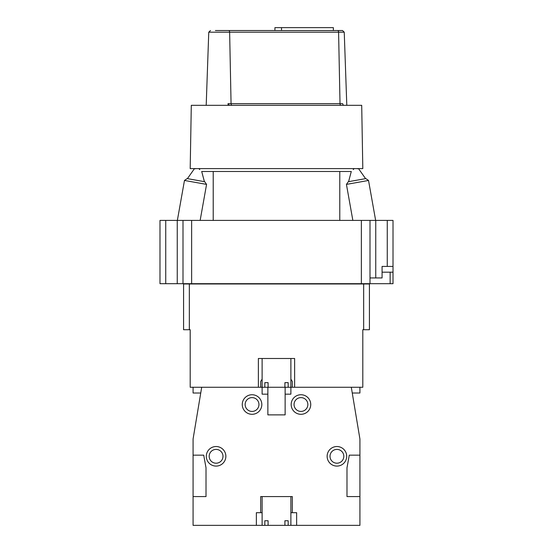 <?xml version="1.0" encoding="UTF-8"?>
<svg xmlns="http://www.w3.org/2000/svg" width="553" height="553" viewBox="0 0 553 553"><rect width="100%" height="100%" fill="white"/><g stroke="black" fill="none" stroke-linecap="round" stroke-linejoin="round"><path stroke-width="0.83" d="M346.434 184.391L348.3 181.716L365.858 178.591L368.526 180.451L346.434 184.391L352.849 220.398M365.574 178.64L358.531 168.617L357.535 168.796M206.566 184.391L204.7 181.716L187.142 178.591L184.474 180.451L206.566 184.391L200.151 220.398M187.426 178.64L194.469 168.617L195.465 168.796M268.087 525.35L264.832 525.35L264.832 520.746L268.087 520.746L268.087 525.35L284.913 525.35L284.913 520.746L288.168 520.746L288.168 525.35L284.913 525.35M262.115 512.693L260.677 512.693L260.677 496.58L292.323 496.58L292.323 512.693L296.636 512.693L296.636 525.35L288.168 525.35M258.949 404.52A6.906 6.906 0 0 0 252.044 397.614A6.906 6.906 0 0 0 245.145 404.52A6.906 6.906 0 0 0 252.044 411.425A6.906 6.906 0 0 0 258.949 404.52M343.821 456.308A6.906 6.906 0 0 0 336.915 449.402A6.906 6.906 0 0 0 330.01 456.308A6.906 6.906 0 0 0 336.915 463.207A6.906 6.906 0 0 0 343.821 456.308M222.99 456.308A6.906 6.906 0 0 0 216.085 449.402A6.906 6.906 0 0 0 209.179 456.308A6.906 6.906 0 0 0 216.085 463.207A6.906 6.906 0 0 0 222.99 456.308M307.855 404.52A6.906 6.906 0 0 0 300.956 397.614A6.906 6.906 0 0 0 294.051 404.52A6.906 6.906 0 0 0 300.956 411.425A6.906 6.906 0 0 0 307.855 404.52M291.175 404.52A9.781 9.781 0 0 0 300.956 414.301A9.781 9.781 0 0 0 310.738 404.52A9.781 9.781 0 0 0 300.956 394.738A9.781 9.781 0 0 0 291.175 404.52M242.262 404.52A9.781 9.781 0 0 0 252.044 414.301A9.781 9.781 0 0 0 261.825 404.52A9.781 9.781 0 0 0 252.044 394.738A9.781 9.781 0 0 0 242.262 404.52M327.134 456.308A9.781 9.781 0 0 0 336.915 466.089A9.781 9.781 0 0 0 346.696 456.308A9.781 9.781 0 0 0 336.915 446.527A9.781 9.781 0 0 0 327.134 456.308M206.304 456.308A9.781 9.781 0 0 0 216.085 466.089A9.781 9.781 0 0 0 225.866 456.308A9.781 9.781 0 0 0 216.085 446.527A9.781 9.781 0 0 0 206.304 456.308M296.636 525.35L359.927 525.35L359.927 439.041L351.3 387.259L288.168 387.259L288.168 382.655L284.913 382.655L284.913 387.259L268.087 387.259L268.087 382.655L264.832 382.655L264.832 387.259L268.087 387.259M264.832 387.259L201.7 387.259L193.073 439.041L193.073 525.35L262.115 525.35L262.115 496.58M292.323 512.693L290.885 512.693M193.073 496.58L206.013 496.58L206.013 467.81L203.718 455.154L193.073 455.154M260.677 512.693L256.364 512.693L256.364 525.35M359.927 455.154L349.282 455.154L346.987 467.81L346.987 496.58L359.927 496.58M267.866 387.259L267.866 414.874L285.134 414.874L285.134 394.165L290.885 394.165L290.885 358.489M267.866 394.165L262.115 394.165L262.115 358.489M290.885 379.151L292.323 381.508L292.323 387.259M260.677 387.259L260.677 381.508L262.115 379.151M359.927 387.259L359.927 393.01L352.261 393.01M200.739 393.01L193.073 393.01L193.073 387.259M264.832 525.35L262.115 525.35M348.584 181.667L351.286 171.492L201.7 171.492L204.416 181.667M228.057 105.326L228.009 103.66L342.632 103.66L343.337 105.326M191.297 105.326L361.703 105.326L362.809 168.617L190.191 168.617L191.297 105.326M183.575 329.719L183.575 283.979L369.425 283.979L369.425 329.719L362.809 329.719L362.809 387.259L294.625 387.259L294.625 358.489L258.375 358.489L258.375 387.259L190.191 387.259L190.191 329.719L183.575 329.719L183.575 292.855M215.4 30.526L342.521 30.526L344.243 32.192L338.588 32.192L340.019 103.66A1.728 0.988 90 0 0 341.007 105.326M281.518 27.65L274.917 27.65L274.917 30.526L333.362 30.526L333.362 27.65L281.518 27.65L281.518 30.526M229.419 105.326L228.009 103.66M375.75 220.398L375.75 277.938L382.082 277.938L382.082 266.428L393.01 266.428L393.01 283.689L361.365 283.689L361.365 220.398L393.01 220.398L393.01 266.428M382.082 272.187L393.01 272.187M375.75 277.938L369.998 277.938M165.741 220.398L165.741 283.689L159.99 283.689L159.99 220.398L191.635 220.398L191.635 283.689L361.365 283.689M191.635 283.689L177.25 283.689L177.25 220.398M165.741 283.689L177.25 283.689M191.635 220.398L361.365 220.398M390.135 272.187L390.135 283.689M183.002 283.689L183.002 220.398M369.998 220.398L369.998 283.689M288.168 387.259L284.913 387.259M337.6 30.526A1.728 0.988 -90 0 1 338.588 32.192L208.758 32.192L206.2 105.326M228.645 30.526A1.728 0.988 -90 0 1 229.633 32.192L231.064 103.66A1.728 0.988 90 0 0 232.06 105.326M387.259 266.428L387.259 220.398M363.667 329.719L363.667 283.689M189.333 283.689L189.333 329.719M368.526 180.451L375.639 220.398M184.474 180.451L177.361 220.398M285.134 387.259L285.134 394.165M290.885 525.35L290.885 496.58M353.236 169.564L354.176 168.617M339.791 171.492L339.791 220.398M344.243 32.192L346.8 105.326M208.758 32.192L210.479 30.526M213.209 171.492L213.209 220.398M199.764 169.564L198.824 168.617"/></g></svg>
